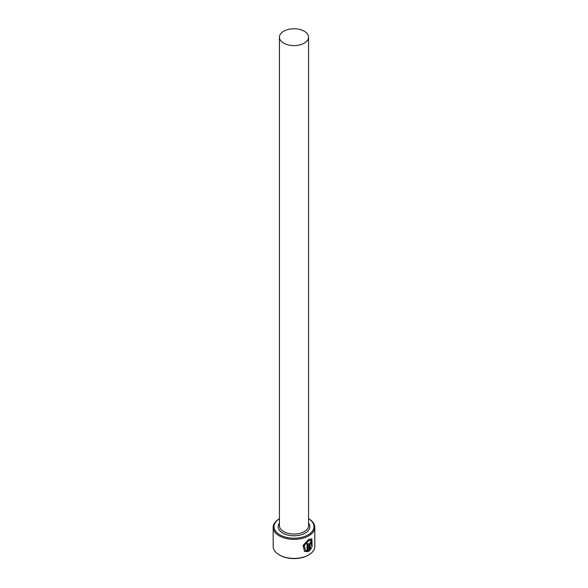 <?xml version="1.0" encoding="UTF-8"?>
<svg xmlns="http://www.w3.org/2000/svg" width="588" height="588" viewBox="0 0 588 588"><rect width="100%" height="100%" fill="white"/><g stroke="black" fill="none" stroke-linecap="round" stroke-linejoin="round"><path stroke-width="0.88" d="M304.378 551.39L308.127 551.654L304.525 551.478L303.063 545.414L308.656 539.446L311.868 538.821L312.125 546.575L311.574 546.259L311.302 540.188L308.656 540.637L304.312 545.488L305.422 550.317L304.018 545.319L308.362 540.468L311.148 540.115M310.133 548.913L310.986 547.612L311.581 547.95L309.17 551.059L309.17 544.517L310.589 541.754L311.493 541.533L311.846 542.481A20.815 12.017 180 0 1 311.03 543.202L310.589 542.952L310.133 543.885L310.133 548.913L309.839 543.709L310.295 542.783L310.736 543.033M311.03 543.202L310.589 542.952M279.866 534.823A19.985 11.539 0 0 0 307.906 534.955A19.985 11.539 0 0 0 308.568 518.77L308.722 518.851A20.815 12.017 180 0 1 314.815 527.348A20.815 12.017 180 0 1 301.967 538.454A20.815 12.017 180 0 1 279.278 535.844A20.815 12.017 180 0 1 273.185 527.348A20.815 12.017 180 0 1 279.278 518.851L279.432 518.763A19.985 11.539 0 0 0 279.866 534.823M308.722 554.881L308.134 555.219A19.985 11.539 180 0 1 279.866 555.219L279.278 554.881A20.815 12.017 0 0 0 308.722 554.881A20.815 12.017 0 0 0 314.815 546.384L314.815 527.348M283.695 43.122A14.568 8.416 0 0 0 299.579 44.945A14.568 8.416 0 0 0 308.568 37.169A14.568 8.416 0 0 0 304.305 31.223A14.568 8.416 0 0 0 288.421 29.4A14.568 8.416 0 0 0 279.432 37.169A14.568 8.416 0 0 0 283.695 43.122M305.422 550.317L307.017 550.699L307.017 543.878A20.815 12.017 0 0 0 308.127 543.319L308.127 551.654M273.185 527.348L273.185 546.384A20.815 12.017 0 0 0 279.278 554.881L279.866 555.219M308.876 550.89L311.287 547.781L310.692 547.443M310.604 542.709L310.905 542.886A20.815 12.017 0 0 0 311.552 542.312L311.846 542.481M311.831 546.406L311.905 538.924M307.833 551.485L307.833 543.474M308.568 37.169L308.568 525.65A14.568 8.416 180 0 1 299.579 533.419A14.568 8.416 180 0 1 283.695 531.596A14.568 8.416 180 0 1 279.432 525.65L279.432 37.169M308.568 523.107A15.817 9.136 180 0 1 302.835 534.242A15.817 9.136 180 0 1 282.813 533.125A15.817 9.136 180 0 1 279.432 523.107"/></g></svg>
